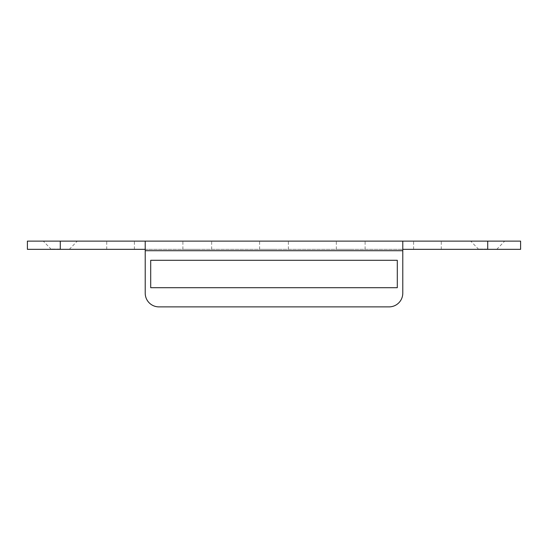 <?xml version="1.0" encoding="UTF-8"?>
<svg xmlns="http://www.w3.org/2000/svg" width="548" height="548" viewBox="0 0 548 548"><rect width="100%" height="100%" fill="white"/><g stroke="black" fill="none" stroke-linecap="round" stroke-linejoin="round"><path stroke-width="0.41" stroke-dasharray="2.74 2.06" d="M197.28 241.12L182.895 241.12L197.28 241.12M197.28 249.34L182.895 249.34L197.28 249.34M274 241.12L259.615 241.12L274 241.12M274 249.34L259.615 249.34L274 249.34M350.72 241.12L336.335 241.12L350.72 241.12M350.72 249.34L336.335 249.34L350.72 249.34M120.56 241.12L106.723 241.12L120.56 241.12M120.56 249.34L106.723 249.34L120.56 249.34M427.44 241.12L413.603 241.12L427.44 241.12M427.44 249.34L413.603 249.34L427.44 249.34M520.6 241.12L27.4 241.12M60.28 249.066L51.238 249.066L60.28 249.066M520.6 249.34L27.4 249.34M487.72 249.066L478.678 249.066L487.72 249.066M145.22 249.34L402.78 249.34L402.78 293.18A13.7 13.7 0 0 1 389.08 306.88L158.92 306.88A13.7 13.7 0 0 1 145.22 293.18L145.22 241.12M402.78 249.34L402.78 241.12M60.28 249.34L69.322 249.34L60.28 249.34L60.28 241.12M487.72 249.34L496.762 249.34L487.72 249.34L487.72 241.12M150.7 287.7L150.7 260.3L397.3 260.3L397.3 287.7L150.7 287.7M182.895 249.34L182.895 241.12M259.615 249.34L259.615 241.12M336.335 249.34L336.335 241.12M106.723 249.34L106.723 241.12M413.603 249.34L413.603 241.12M51.238 249.34L43.292 241.12M478.678 249.34L470.732 241.12M496.762 249.34L504.708 241.12M69.322 249.34L77.268 241.12M441.277 249.34L441.277 241.12M134.397 249.34L134.397 241.12M365.105 249.34L365.105 241.12M288.385 249.34L288.385 241.12M211.665 249.34L211.665 241.12"/><path stroke-width="0.82" d="M402.78 250.71L145.22 250.71L145.22 293.18A13.7 13.7 0 0 0 158.92 306.88L389.08 306.88A13.7 13.7 0 0 0 402.78 293.18L402.78 241.12L60.28 241.12L60.28 249.34L145.22 249.34M402.78 241.12L520.6 241.12L520.6 249.34L402.78 249.34M60.28 249.34L27.4 249.34L27.4 241.12L60.28 241.12M150.7 260.3L150.7 287.7L397.3 287.7L397.3 260.3L150.7 260.3M145.22 250.71L145.22 241.12M487.72 241.12L487.72 249.34"/></g></svg>
